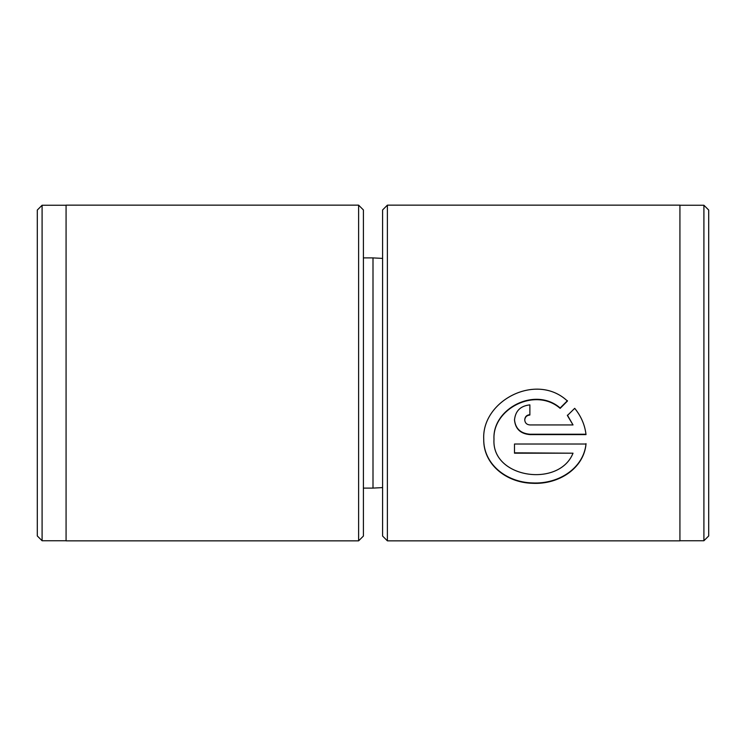 <?xml version="1.0" encoding="UTF-8"?>
<svg xmlns="http://www.w3.org/2000/svg" width="746" height="746" viewBox="0 0 746 746"><rect width="100%" height="100%" fill="white"/><g stroke="black" fill="none" stroke-linecap="round" stroke-linejoin="round"><path stroke-width="1.12" d="M358.612 205.15L363.405 209.943L363.405 536.057L358.612 540.85L358.612 205.15L66.077 205.15L66.077 540.85L358.612 540.85M42.093 540.757L37.3 535.954L37.3 210.046L42.093 205.243L42.093 540.757L66.077 540.757M363.405 488.098L373 488.098L373 257.902L382.595 258.405M493.983 439.338L493.983 438.974C492.332 408.612 535.218 386.223 560.153 407.997L560.153 408.37C535.255 386.596 492.313 408.985 493.983 439.338C491.437 478.251 559.136 488.061 573.021 453.195L514.498 453.195L514.498 444.019L586.02 444.019C583.857 468.115 559.099 484.695 532.457 483.296C505.788 482.643 483.259 463.965 483.734 439.338C481.608 400.705 536.57 371.956 567.445 401.05L560.153 408.37M483.734 438.974C483.268 463.62 505.807 482.27 532.439 482.932C559.08 484.331 583.876 467.733 586.02 443.656M524.746 420.017C525.044 423.001 526.751 424.642 529.874 424.94L573.021 424.94L567.398 415.513L574.7 408.323C581.125 416.221 584.892 424.978 586.02 434.601L529.874 434.601C520.512 433.79 515.393 428.931 514.498 420.017C515.374 410.925 520.503 405.88 529.874 404.882L529.874 415.037C526.751 415.354 525.044 417.014 524.746 420.017L524.746 419.653C525.044 416.641 526.751 414.981 529.874 414.664M514.498 419.653C515.383 428.558 520.512 433.426 529.874 434.228L585.974 434.228M703.907 205.243L708.7 210.046L708.7 535.954L703.907 540.757L703.907 205.243L679.923 205.243M387.388 540.85L382.595 536.057L382.595 209.943L387.388 205.15L387.388 540.85L679.923 540.85L679.923 205.15L387.388 205.15M567.398 415.14L573.021 424.94M560.153 407.997L567.445 400.686M514.498 452.831L573.021 453.195M382.595 487.595L373 488.098M363.405 257.902L373 257.902M42.093 205.243L66.077 205.243M679.923 540.757L703.907 540.757"/></g></svg>
